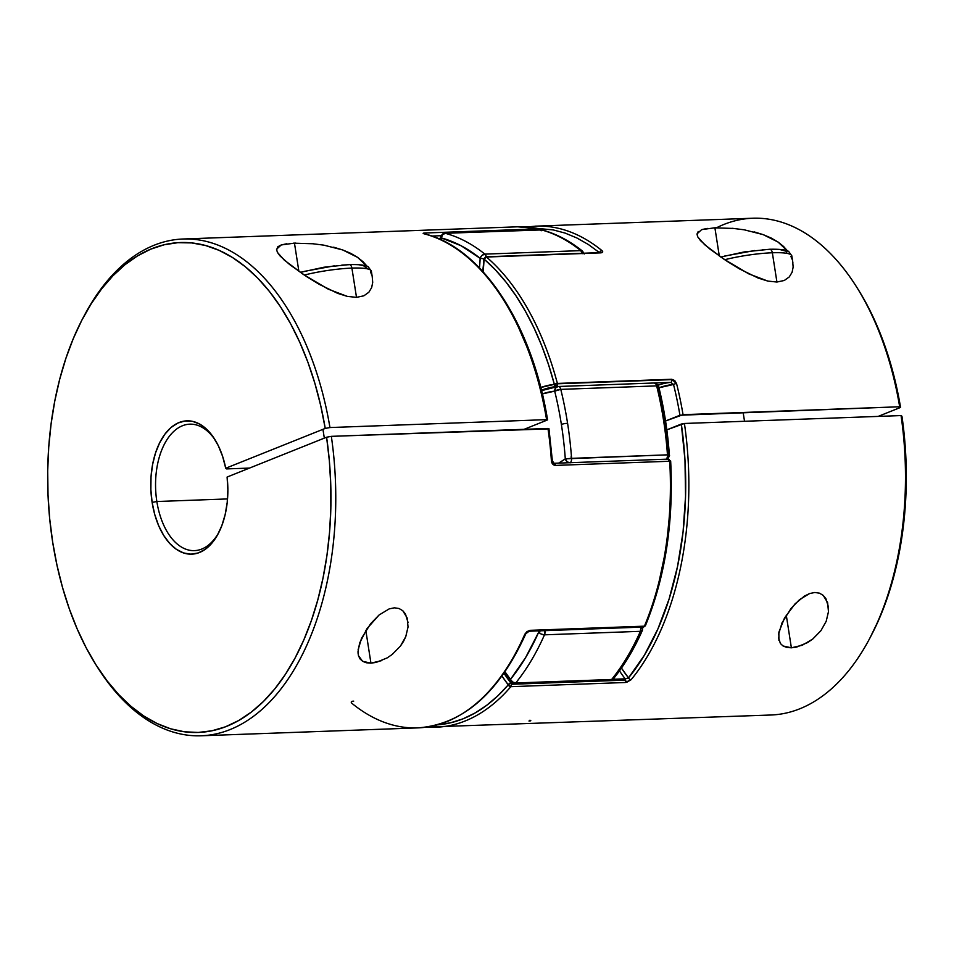 <?xml version="1.0" encoding="UTF-8"?>
<svg xmlns="http://www.w3.org/2000/svg" width="954" height="954" viewBox="0 0 954 954"><rect width="100%" height="100%" fill="white"/><g stroke="black" fill="none" stroke-linecap="round" stroke-linejoin="round"><path stroke-width="1.43" d="M541.288 630.32L538.712 632.12A244.033 140.846 87.9 0 1 510.462 679.403A161.178 93.027 87.9 0 1 504.988 671.771L510.462 679.403L525.606 657.58L538.712 632.12L541.276 634.088L544.495 634.827L544.853 630.642A4.52 2.612 87.9 0 1 544.495 634.827L640.384 631.321L544.495 634.827A248.553 143.458 87.9 0 1 515.72 682.981L611.621 679.486A248.553 143.458 -92.1 0 0 640.384 631.321A4.52 2.612 -92.1 0 0 640.802 627.482C642.901 627.458 643.282 627.756 641.97 628.352C643.282 627.756 642.901 627.458 640.802 627.482L640.384 631.321L642.376 630.403L642.495 629.449M571.577 458.349A248.553 143.458 -92.1 0 0 567.582 423.302A4.52 0.751 171.1 0 0 561.381 424.447A244.033 140.846 87.9 0 1 565.293 458.85L667.466 454.843A248.553 143.458 -92.1 0 0 656.662 385.881L560.773 389.375A248.553 143.458 87.9 0 1 567.582 423.302A248.553 143.458 87.9 0 1 571.577 458.349A4.52 2.612 87.9 0 1 570.325 462.69A4.52 2.612 -92.1 0 0 571.577 458.349L565.293 458.85A244.033 140.846 -92.1 0 0 561.381 424.447A244.033 140.846 -92.1 0 0 554.691 391.14L542.337 393.919A161.178 93.027 87.9 0 1 554.691 391.14A244.033 140.846 87.9 0 1 561.381 424.447A4.52 0.751 -8.9 0 1 567.582 423.302A248.553 143.458 -92.1 0 0 560.773 389.375A4.52 1.252 166.1 0 0 554.691 391.14L560.773 389.375L656.662 385.881A248.553 143.458 87.9 0 1 667.466 454.843L571.577 458.349M582.19 253.275A4.52 2.612 -92.1 0 0 580.771 250.628A248.553 143.458 -92.1 0 0 541.204 229.819L445.315 233.313A248.553 143.458 87.9 0 1 484.882 254.122L580.771 250.628L484.882 254.122A4.52 2.612 87.9 0 1 486.301 256.769M657.95 387.372L664.64 420.678L668.563 455.082A4.52 3.446 -125.8 0 1 667.55 458.85M483.69 258.761L480.172 258.343L461.116 245.75L441.32 237.916L440.855 239.704A161.178 93.027 87.9 0 1 441.32 237.916A244.033 140.846 87.9 0 1 480.172 258.343A161.178 93.027 87.9 0 1 479.492 267.919L480.172 258.343L483.976 258.784M642.471 630.189A4.52 2.373 -156.2 0 1 642.412 630.32A4.52 2.373 -156.2 0 1 640.384 631.321A248.553 143.458 87.9 0 1 611.621 679.486A4.52 2.612 87.9 0 1 610.202 680.285A4.52 2.612 -92.1 0 0 611.621 679.486L515.72 682.981L512.656 681.991L510.462 679.403A4.52 3.077 39 0 0 515.72 682.981A248.553 143.458 -92.1 0 0 544.495 634.827A4.52 2.373 -156.2 0 1 538.712 632.12L538.199 630.892M568.894 462.738A4.52 3.446 -125.8 0 1 565.293 458.85A161.178 93.027 87.9 0 1 558.662 463.107L565.293 458.85L567.141 461.772L570.075 462.893M666.214 459.196A4.52 2.612 -92.1 0 0 667.466 454.843A4.52 2.612 87.9 0 1 666.214 459.196M665.964 459.399L668.253 458.075M669.314 454.867L667.466 454.843L669.374 454.891C667.669 431.339 664.103 408.515 658.654 386.43A4.52 1.252 166.1 0 0 656.662 385.881A4.52 2.612 -92.1 0 0 654.098 382.995A4.52 2.612 -92.1 0 0 654.003 382.995L558.317 386.489M669.374 454.891C669.875 455.344 669.255 456.668 667.514 458.886A4.52 3.446 -125.8 0 1 667.037 459.16M558.102 386.501L555.574 387.908L554.691 391.14A4.52 3.685 -96.1 0 1 557.875 386.513A4.52 3.685 -96.1 0 1 558.102 386.501A4.52 2.612 87.9 0 1 558.209 386.489A4.52 2.612 87.9 0 1 560.773 389.375A4.52 2.612 -92.1 0 0 558.209 386.489A4.52 2.612 -92.1 0 0 558.102 386.501L654.098 382.995A4.52 2.612 87.9 0 1 656.662 385.881L658.57 386.263M654.003 382.995A4.52 2.612 87.9 0 1 654.098 382.995C657.556 384.235 659.083 385.38 658.654 386.43M538.712 632.12A4.52 1.968 -22.1 0 1 540.334 630.809M642.507 627.41L642.388 626.635M642.471 626.79L641.97 628.352M511.344 682.623L510.473 681.895L510.462 679.403A4.52 2.874 -37.6 0 0 510.569 682.027L514.313 683.791A4.52 2.612 -92.1 0 0 515.72 682.981A4.52 2.612 87.9 0 1 514.313 683.791A4.52 2.612 87.9 0 1 512.644 682.849M611.621 679.486A4.52 3.077 39 0 0 613.565 678.604L611.621 679.486M480.446 257.532L480.172 258.343A4.52 3.303 -51.3 0 1 484.882 254.122L481.973 255.41L480.446 257.532M486.385 257.198L484.882 254.122A248.553 143.458 -92.1 0 0 445.315 233.313A4.52 3.637 105.1 0 0 441.32 237.916L442.62 234.72L445.315 233.313L541.204 229.819A248.553 143.458 87.9 0 1 580.771 250.628L582.274 253.692M542.134 229.926A4.52 3.637 105.1 0 0 541.204 229.819L542.039 229.902C556.182 233.754 569.681 240.837 582.584 251.176A4.52 3.303 -51.3 0 0 580.771 250.628L582.584 251.176L584.218 254.002M439.961 239.299L440.641 236.628C442.429 233.873 443.837 232.752 444.85 233.265A4.52 2.612 87.9 0 1 445.315 233.313A4.52 2.612 -92.1 0 0 444.85 233.265L542.075 229.914M440.688 237.129L441.32 237.916A4.52 1.717 -165.2 0 1 440.641 236.616M571.339 458.349L571.1 456.775M762.234 249.781L769.139 249.376A4.52 2.612 87.9 0 1 769.699 249.256A4.52 2.612 87.9 0 1 772.346 252.774L776.926 282.038L784.319 280.464L789.304 276.898L792.106 272.248L793.144 267.096L792.702 261.778L793.144 267.096L792.106 272.248L789.304 276.898L784.319 280.464L776.926 282.038L767.791 281.072L758.132 278.043L739.755 269.052L727.377 261.479L710.05 249.185L700.498 240.623L697.827 236.997L696.969 233.933L701.643 229.628L714.892 227.791L719.316 256.042L714.892 227.791L715.905 227.756M697.028 234.839L698.185 231.476M778.512 634.577L781.994 622.902L791.045 608.425L799.512 599.661L809.624 593.543L814.835 592.482L819.498 593.173L823.23 595.391L827.619 602.654L828.466 611.681L826.2 621.292L820.905 630.713L812.677 639.108L807.621 642.567L796.662 647.074L791.379 647.814L783.055 645.977L780.42 643.545L778.452 637.582M812.677 639.108L802.207 645.262L791.379 647.814L786.263 615.115L791.379 647.814L786.752 647.432L783.055 645.977M510.867 686.665L625.192 682.504A2.254 1.3 -92.1 0 0 625.693 680.107L511.368 684.28A2.254 1.3 87.9 0 1 510.867 686.665A248.553 143.458 87.9 0 1 436.252 727.21A248.553 143.458 87.9 0 1 427.046 727.043A248.553 143.458 -92.1 0 0 436.455 727.21A248.553 143.458 -92.1 0 0 510.867 686.665L511.368 684.28L625.693 680.107A2.254 1.3 87.9 0 1 625.192 682.504L510.867 686.665A2.254 1.562 -139.4 0 1 508.267 684.853L501.983 676.028A167.964 96.938 -92.1 0 0 508.267 684.853A2.254 1.431 -37.7 0 1 510.855 682.992A165.698 95.638 87.9 0 1 503.974 673.238A165.698 95.638 87.9 0 0 510.855 682.992A2.254 1.3 87.9 0 1 511.368 684.28L510.855 682.992L508.267 684.853L510.867 686.665M483.726 258.987L483.118 271.795A167.964 96.938 -92.1 0 0 484.083 259.118L486.468 257.031A248.553 143.458 -92.1 0 1 557.386 383.436L671.723 379.263L676.565 383.591A2.254 0.644 -14.1 0 0 673.524 384.486A163.444 94.339 -92.1 0 0 658.987 387.777L673.524 384.486L670.674 382.387A2.254 1.3 87.9 0 0 671.795 379.632A2.254 1.3 -92.1 0 0 671.723 379.263A2.254 1.3 87.9 0 1 671.795 379.632L557.386 383.436L554.357 384.367L548.526 364.607L541.729 345.753L534.025 327.937L525.451 311.314L516.102 296.002L506.037 282.122L495.329 269.803L484.083 259.118A246.299 142.158 87.9 0 1 554.357 384.367A2.254 0.668 -14.8 0 1 557.386 383.436A2.254 1.3 87.9 0 1 557.47 383.794L556.337 386.561A2.254 1.848 -96 0 1 554.357 384.367A167.964 96.938 -92.1 0 0 540.763 387.503L554.357 384.367L556.337 386.561A165.698 95.638 87.9 0 0 541.443 390.198A165.698 95.638 87.9 0 1 556.337 386.561L670.674 382.387A2.254 1.3 -92.1 0 0 671.795 379.632L557.47 383.794A2.254 1.3 87.9 0 1 556.337 386.561L670.674 382.387A165.698 95.638 -92.1 0 0 658.129 385.166A165.698 95.638 87.9 0 1 670.674 382.387L673.524 384.486A246.299 142.158 87.9 0 1 679.94 415.24L899.67 406.762A248.553 143.458 -92.1 0 0 752.778 218.227L536.148 226.134A248.553 143.458 87.9 0 1 601.938 250.592L602.666 252.106L600.793 252.858L486.468 257.031A248.553 143.458 87.9 0 1 557.386 383.436L671.723 379.263L674.728 380.527L676.565 383.591A248.553 143.458 87.9 0 1 683.04 414.668A248.553 143.458 -92.1 0 0 676.565 383.591A2.254 0.644 165.9 0 0 673.524 384.486A246.299 142.158 87.9 0 1 679.94 415.24L665.558 421L683.04 414.668L899.67 406.762L900.564 407.43L878.145 416.409L900.564 407.43A245.106 141.466 -92.1 0 0 858.242 289.587L856.752 287.202A248.553 143.458 87.9 0 1 899.67 406.762L900.564 407.43L896.033 384.545L890.237 362.437L883.261 341.317L875.152 321.391L865.982 302.847L858.159 289.444M626.838 682.229L625.192 682.504L631.131 679.689L626.838 682.229M427.01 727.043L770.892 715.011A248.553 143.458 -92.1 0 0 901.053 415.574L684.423 423.469A248.553 143.458 87.9 0 1 631.131 679.689A248.553 143.458 -92.1 0 0 684.423 423.469L681.323 424.041L684.972 459.959L685.556 496.187L683.064 531.938L677.543 566.461L669.112 598.981L657.962 628.817L644.332 655.315L628.507 677.889L621.459 668.062A163.444 94.339 -92.1 0 0 628.507 677.889A2.254 1.55 39.4 0 0 631.131 679.689A2.254 1.55 -140.6 0 1 628.507 677.889L625.192 678.819L612.897 679.272L625.192 678.819A2.254 1.3 87.9 0 1 625.693 680.107A2.254 1.3 -92.1 0 0 625.192 678.819A165.698 95.638 87.9 0 1 619.48 670.865A165.698 95.638 -92.1 0 0 625.192 678.819M778.905 640.337L778.858 632.24L784.498 618.037L795.064 603.846L804.413 596.095L809.624 593.543L814.835 592.482L819.498 593.173L823.23 595.391L825.914 598.695L828.454 607.054M783.568 246.478L787.885 251.343L778.023 242.03L783.568 246.478M771.19 238.035L778.023 242.03L763.176 234.624L771.19 238.035M754.054 231.858L763.176 234.624L744.239 229.807L732.243 228.292M713.902 227.827L734.008 228.459M701.643 229.628L707.308 228.4M792.929 263.018L791.808 255.863A45.196 7.477 171.1 0 0 772.346 252.774L776.926 282.038L767.791 281.072L748.699 273.834L723.561 258.951L704.66 244.701L697.827 236.997L696.969 233.933M537.507 228.4L553.237 229.926L565.138 233.098L576.884 237.975L588.391 244.522L599.577 252.703M870.465 636.95L879.135 618.991L886.719 599.577L893.147 578.899L898.346 557.148L902.269 534.538L904.881 511.272L906.169 487.589L906.097 463.704L904.69 439.842L901.947 416.242L901.053 415.574A248.553 143.458 87.9 0 1 869.571 638.643L870.883 636.163A245.106 141.466 -92.1 0 0 901.947 416.242L901.053 415.574L684.423 423.469L666.822 429.849L681.323 424.041A246.299 142.158 87.9 0 1 628.507 677.889L627.887 678.199M716.585 227.744A248.553 143.458 87.9 0 1 856.752 287.202M511.547 682.969L510.855 682.992L511.547 682.969M437.433 724.849L450.622 722.786L462.928 718.863L474.937 713.055L486.552 705.411L497.69 695.979L508.267 684.853A246.299 142.158 87.9 0 1 437.433 724.849M600.138 252.619A2.254 1.3 87.9 0 1 600.793 252.858L486.468 257.031A2.254 1.3 -92.1 0 0 485.848 256.793A2.254 1.3 87.9 0 1 486.468 257.031A2.254 1.634 130.5 0 0 484.083 259.118L482.724 271.365M535.134 226.17A248.553 143.458 -92.1 0 1 601.938 250.592A2.254 1.646 129.2 0 0 599.589 252.643A2.254 1.646 -50.8 0 1 601.938 250.592C603.286 251.856 602.904 252.607 600.793 252.858A2.254 1.3 -92.1 0 0 600.173 252.619L485.848 256.793L483.666 258.928M529.887 720.21C531.354 720.628 531.056 720.902 528.969 721.021M828.466 611.681L826.2 621.292L820.905 630.713M790.926 256.459L791.975 259.106M341.794 265.117L348.699 264.711A4.52 2.612 87.9 0 1 349.259 264.592A4.52 2.612 87.9 0 1 351.907 268.098L356.498 297.362L363.879 295.8L368.864 292.234L371.666 287.583L372.704 282.432L372.263 277.113L372.704 282.432L371.666 287.583L368.864 292.234L363.879 295.8L356.498 297.362L347.351 296.396L337.704 293.379L319.328 284.387L306.938 276.815L289.611 264.52L280.059 255.958L277.387 252.333L276.529 249.268L281.203 244.963L294.464 243.127L298.888 271.377L294.464 243.127L295.466 243.091M276.588 250.163L277.745 246.812L281.203 244.963L286.868 243.735M358.084 649.912L361.554 638.226L370.617 623.749L379.072 614.996L389.196 608.879L394.407 607.817L399.058 608.509L402.791 610.727L407.179 617.989L408.038 627.016L405.772 636.628L400.465 646.049L392.237 654.432L387.181 657.89L376.222 662.398L370.939 663.149L362.615 661.313L358.466 655.66L358.024 652.918M381.779 660.597L370.939 663.149L365.823 630.451L370.939 663.149L366.324 662.768L362.615 661.313L359.992 658.88L358.466 655.66L357.988 651.844L359.646 642.996L367.099 628.507L379.072 614.996L389.196 608.879L394.407 607.817L399.058 608.509L402.791 610.727L405.474 614.03L408.014 622.39M645.19 624.727L651.964 606.827L657.771 587.891L666.297 547.524L670.507 504.881L670.948 483.118L669.684 460.865L670.626 461.259M156.85 501.518A63.274 36.514 -92.1 0 0 183.383 548.121A63.274 36.514 -92.1 0 0 218.883 532.392A63.274 36.514 87.9 0 1 194.425 550.625A63.274 36.514 87.9 0 1 156.85 501.518L227.541 498.93L156.85 501.518A63.274 36.514 87.9 0 1 189.81 424.172A63.274 36.514 87.9 0 1 215.544 440.569A63.274 36.514 -92.1 0 0 172.34 432.818A63.274 36.514 -92.1 0 0 156.85 501.518L152.127 502.388L156.85 501.518M645.405 625.717L644.415 626.17A2.254 1.157 22.7 0 0 645.429 625.669L643.425 627.052A2.254 1.3 -92.1 0 0 644.415 626.17A2.254 1.3 87.9 0 1 643.425 627.052L529.1 631.226A2.254 1.3 -92.1 0 0 530.09 630.332A2.254 1.3 87.9 0 1 529.1 631.226L525.797 633.766A2.254 1.181 -156.5 0 1 524.783 634.267A2.254 1.181 23.5 0 0 525.797 633.766C498.882 693.153 462.893 724.527 417.804 727.89A248.553 143.458 -92.1 0 0 524.783 634.267L526.954 631.596L530.09 630.332L644.415 626.17A248.553 143.458 -92.1 0 0 669.72 461.247L555.395 465.409L552.664 464.049L551.4 460.746A248.553 143.458 -92.1 0 0 547.966 428.453L331.336 436.348L326.602 437.218L227.1 477.048A66.708 38.506 87.9 0 1 218.227 533.668A66.708 38.506 87.9 0 1 180.604 551.77A66.708 38.506 87.9 0 1 152.127 502.388L150.863 489.7L151.018 476.928L152.58 464.562L155.502 453.019L159.664 442.763L164.911 434.142L171.052 427.487L177.873 423.039L185.112 420.964L192.517 421.334L199.791 424.148L206.684 429.288L212.933 436.562L218.311 445.721L222.628 456.406L225.716 468.247L325.231 428.418L320.687 405.522L314.903 383.413L307.927 362.305L299.818 342.379L290.648 323.835L280.524 306.842L269.529 291.578L257.771 278.174L245.357 266.762L232.418 257.461L219.062 250.33L205.42 245.476L191.635 242.912L177.826 242.686L164.112 244.784L150.649 249.197L137.555 255.875L124.95 264.747L112.966 275.754L101.696 288.776L91.274 303.682L81.77 320.341L73.303 338.587L65.933 358.251L59.732 379.155L54.772 401.085L51.099 423.838L48.726 447.187L47.7 470.93L48.022 494.828L49.68 518.654L52.685 542.194L56.978 565.197L62.523 587.473L69.284 608.795L77.191 628.96L86.158 647.778L96.115 665.069L106.955 680.679L118.57 694.44L130.877 706.234L143.72 715.953L157.005 723.49L170.599 728.784L184.372 731.778L198.193 732.445L211.931 730.788L225.442 726.817L238.619 720.556L251.331 712.089L263.447 701.476L274.847 688.836L285.449 674.275L295.132 657.926L303.801 639.967L311.386 620.553L317.801 599.875L323.001 578.124L326.936 555.514L329.547 532.26L330.835 508.565L330.764 484.68L329.357 460.83L326.602 437.218L227.1 477.048L227.863 489.819L227.207 502.496L225.156 514.623L221.793 525.761L217.226 535.48L211.633 543.446L205.217 549.337L198.217 552.962L190.895 554.179L183.514 552.938L176.347 549.301L169.645 543.375L163.683 535.397L158.65 525.666L154.751 514.516L152.127 502.388A66.708 38.506 87.9 0 1 168.894 429.503A66.708 38.506 87.9 0 1 214.781 439.341A66.708 38.506 87.9 0 1 225.716 468.247L226.611 468.915L249.519 468.08L226.611 468.915L225.716 468.247L325.231 428.418L329.953 427.547L546.582 419.641A248.553 143.458 -92.1 0 0 424.065 233.802L423.182 233.289L424.983 233.003L539.32 228.829A248.553 143.458 -92.1 0 0 517.712 226.802L183.061 239.001A248.553 143.458 87.9 0 1 329.953 427.547A248.553 143.458 -92.1 0 0 223.284 247.348A248.553 143.458 -92.1 0 0 84.393 315.369L83.07 317.849A245.106 141.466 87.9 0 1 220.028 250.771A245.106 141.466 87.9 0 1 325.231 428.418L329.953 427.547L546.582 419.641L547.167 420.082L524.092 429.324L547.167 420.082M548.55 428.883L331.336 436.348L326.602 437.218A245.106 141.466 87.9 0 1 263.221 701.703A245.106 141.466 87.9 0 1 95.71 664.437L97.213 666.81A248.553 143.458 -92.1 0 0 267.084 704.601A248.553 143.458 -92.1 0 0 331.336 436.348A248.553 143.458 87.9 0 1 201.175 735.784A248.553 143.458 87.9 0 1 96.461 665.618M83.737 316.609A248.553 143.458 87.9 0 1 183.061 239.001M363.128 261.813L367.445 266.679L357.595 257.365L363.128 261.813M350.75 253.359L357.595 257.365L342.736 249.96L350.75 253.359M333.614 247.193L342.736 249.96L323.811 245.142L311.803 243.628M293.474 243.163L313.568 243.783M372.489 278.353L371.368 271.198A45.196 7.477 171.1 0 0 351.907 268.098L356.498 297.362L347.351 296.396L328.259 289.169L303.122 274.287L284.22 260.037L277.387 252.333L276.529 249.268M517.497 226.813A248.553 143.458 87.9 0 1 539.32 228.829L424.983 233.003C422.896 233.122 422.598 233.384 424.065 233.802A2.254 1.825 -75.5 0 1 424.518 233.849A2.254 1.825 104.5 0 0 424.065 233.802A248.553 143.458 87.9 0 1 546.582 419.641L547.524 419.748M539.809 385.654L529.649 353.266L516.901 323.597M95.71 664.437A245.106 141.466 87.9 0 1 83.07 317.849M431.757 236.043L440.998 235.698L431.757 236.043M548.896 428.549L547.966 428.453A248.553 143.458 87.9 0 1 551.4 460.746C551.758 463.596 553.093 465.147 555.395 465.409L669.72 461.247A2.254 1.3 -92.1 0 0 669.684 460.865L667.872 459.279L670.65 461.02L669.72 461.247A248.553 143.458 87.9 0 1 644.415 626.17L530.09 630.332L524.783 634.267A248.553 143.458 87.9 0 1 418.818 727.842A248.553 143.458 87.9 0 1 352.014 703.42C350.678 702.156 351.06 701.405 353.159 701.154L353.684 701.142M540.274 229.854A2.254 1.3 -92.1 0 0 539.32 228.829L540.584 229.437L539.32 228.829A2.254 1.825 -77.4 0 1 539.726 228.865L541.431 230.713M539.32 228.829L540.465 230.57M424.983 233.003A2.254 1.3 87.9 0 1 426.021 234.255A2.254 1.3 -92.1 0 0 424.983 233.003M551.4 460.746L552.366 460.758L551.4 460.746M553.547 463.453A2.254 1.3 87.9 0 1 554.012 463.286A2.254 1.3 87.9 0 1 555.395 465.409A2.254 1.3 -92.1 0 0 554.047 463.286L668.337 459.112A2.254 1.3 -92.1 0 1 669.684 460.865L670.268 461.307M408.038 627.016L405.772 636.628L403.494 641.422L400.465 646.049L392.237 654.432M370.486 271.795L371.535 274.43M769.699 249.256A4.52 2.612 -92.1 0 1 772.346 252.774A45.196 7.477 171.1 0 0 724.706 259.726A45.196 7.477 -8.9 0 1 772.346 252.774A45.196 7.477 -8.9 0 1 791.629 256.769M780.122 249.602L785.965 251.176L786.668 252.405M724.48 256.089L754.709 250.532M349.259 264.592A4.52 2.612 -92.1 0 1 351.907 268.098A45.196 7.477 171.1 0 0 304.266 275.062A45.196 7.477 -8.9 0 1 351.907 268.098A45.196 7.477 -8.9 0 1 371.201 272.105M304.04 271.425L334.27 265.856M359.682 264.938L363.319 265.558L366.229 267.728M642.746 627.792L642.424 630.32C634.219 648.839 624.596 664.938 613.553 678.616L610.202 680.285L514.313 683.791M557.899 386.513L541.55 390.639M510.569 682.027L504.153 672.975M536.148 226.134L526.942 226.969M417.804 727.89L201.175 735.784M547.56 419.796C532.237 324.384 481.83 247.515 424.494 233.849L424.303 233.813M517.712 226.802L539.702 228.865M645.429 625.669C665.332 576.848 673.751 522.041 670.674 461.247M548.944 428.608L552.366 460.758L554.012 463.286M791.808 255.863L788.755 251.546C788.171 251.152 786.048 248.934 769.663 249.256L744.323 251.916L720.735 257.031M743.142 412.474L744.525 421.286M371.368 271.198L368.316 266.882C367.731 266.488 365.609 264.27 349.224 264.592L323.883 267.239L300.295 272.367M322.941 429.324L324.324 438.136"/></g></svg>
